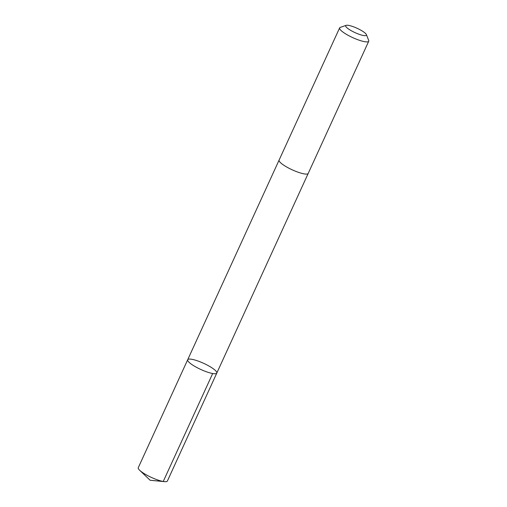 <?xml version="1.0" encoding="UTF-8"?>
<svg xmlns="http://www.w3.org/2000/svg" width="507" height="507" viewBox="0 0 507 507"><rect width="100%" height="100%" fill="white"/><g stroke="black" fill="none" stroke-linecap="round" stroke-linejoin="round"><path stroke-width="0.76" d="M187.742 360.604A16.009 3.384 -155.4 0 1 187.685 359.748A16.009 3.384 -155.4 0 1 203.656 363.335A16.009 3.384 -155.4 0 1 216.8 373.076A16.009 3.384 -155.4 0 1 202.483 370.218A16.009 3.384 -155.4 0 1 187.742 360.604A16.009 3.384 -155.4 0 1 187.685 359.748L138.265 467.695A16.009 3.384 24.6 0 0 138.316 468.55A16.009 3.384 24.6 0 0 139.672 470.281A16.009 3.384 24.6 0 0 164.502 481.65A16.009 3.384 24.6 0 0 167.38 481.023L216.8 373.076A16.009 3.384 -155.4 0 1 202.483 370.218A16.009 3.384 -155.4 0 1 187.742 360.604M346.167 25.35A11.388 2.408 24.6 0 0 355.058 32.638A11.388 2.408 24.6 0 0 366.384 34.609A11.388 2.408 24.6 0 0 366.377 34.584A11.388 2.408 24.6 0 0 357.023 28.246A11.388 2.408 24.6 0 0 346.167 25.35L340.267 27.384A16.009 3.384 24.6 0 0 339.62 27.898L279.097 160.092A16.009 3.384 24.6 0 0 292.247 169.832A16.009 3.384 24.6 0 0 308.212 173.419L368.735 41.225A16.009 3.384 24.6 0 0 368.697 40.402A16.009 3.384 24.6 0 0 368.684 40.37M339.62 27.898A16.009 3.384 24.6 0 0 352.771 37.638A16.009 3.384 24.6 0 0 368.735 41.225M212.674 373.526L163.248 481.473L150.123 480.256L164.502 481.65M150.123 480.256L139.672 470.281M279.065 160.168L187.685 359.748M308.174 173.495L216.8 373.076M366.384 34.609L368.697 40.402"/></g></svg>
